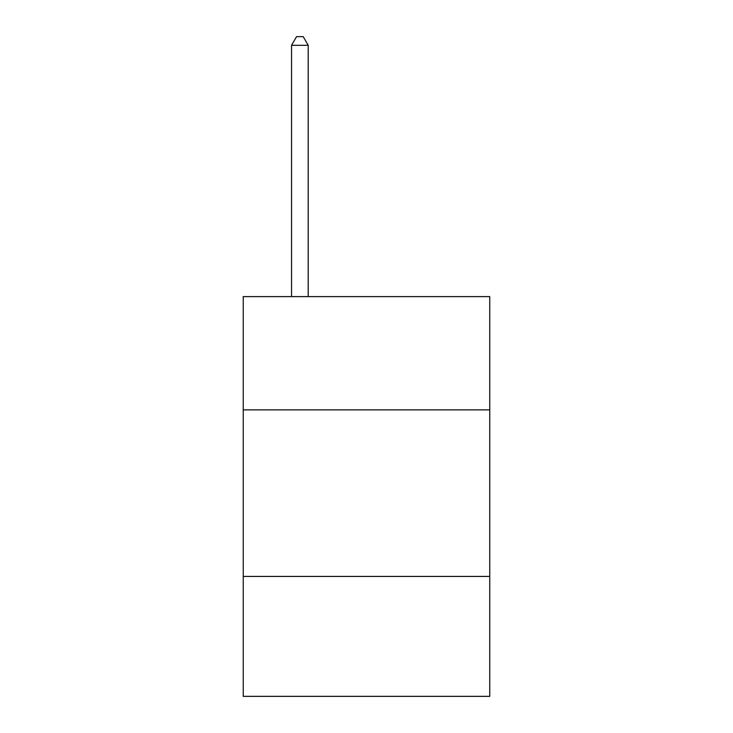 <?xml version="1.0" encoding="UTF-8"?>
<svg xmlns="http://www.w3.org/2000/svg" width="733" height="733" viewBox="0 0 733 733"><rect width="100%" height="100%" fill="white"/><g stroke="black" fill="none" stroke-linecap="round" stroke-linejoin="round"><path stroke-width="1.1" d="M243.246 409.875L489.754 409.875L489.754 296.608L243.246 296.608L243.246 696.35L489.754 696.35L489.754 576.431L243.246 576.431M489.754 576.431L489.754 409.875M308.208 296.608L308.208 45.309L291.551 45.309L291.551 296.608M291.551 45.309L296.544 36.65L303.205 36.65L308.208 45.309"/></g></svg>
